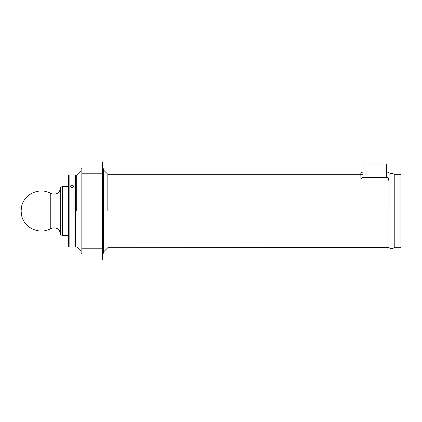 <?xml version="1.0" encoding="UTF-8"?>
<svg xmlns="http://www.w3.org/2000/svg" width="422" height="422" viewBox="0 0 422 422"><rect width="100%" height="100%" fill="white"/><g stroke="black" fill="none" stroke-linecap="round" stroke-linejoin="round"><path stroke-width="0.63" d="M388.968 174.428C390.698 172.962 392.423 172.962 394.153 174.428L394.153 247.572C392.423 249.038 390.698 249.038 388.968 247.572L388.968 175.452M107.821 211L107.821 174.307L107.821 211M76.693 211L76.693 174.977L76.693 211M388.794 180.932L360.968 180.932C360.889 179.382 361.322 178.242 362.261 177.504L387.507 177.504C388.446 178.242 388.878 179.382 388.794 180.932L388.963 173.621C388.525 172.202 387.76 171.791 386.668 172.398M360.968 180.932L360.799 173.621C361.243 172.202 362.007 171.791 363.099 172.398M366.481 177.34L363.099 177.34M363.099 174.307L107.821 174.307L103.374 169.86M81.14 170.53L76.693 174.977L75.359 174.977L75.359 247.023L76.693 247.023L81.14 251.47M388.894 211L388.894 177.567M400.009 211L400.009 247.693L400.9 246.801L400.9 175.199L400.009 174.307L400.009 211M400.009 247.693L394.227 247.693L394.227 174.307L400.009 174.307M386.668 177.309L386.668 163.989L363.099 163.989L363.099 177.309M82.026 253.247L81.14 253.247L81.14 168.753L82.026 168.753M82.026 162.08L82.026 259.92L102.488 259.92L102.488 162.08L82.026 162.08M102.488 168.753L103.374 168.753L103.374 253.247L102.488 253.247M72.711 187.674L71.334 187.674M73.803 186.45C72.616 188.159 71.429 188.159 70.242 186.45C71.429 184.799 72.616 184.799 73.803 186.45M69.129 174.977L68.686 175.42L68.686 246.58L69.129 247.023L69.129 174.977L74.91 174.977L74.91 247.023L75.359 246.58M60.684 187.189L60.684 234.811L62.461 235.46L62.461 186.54L60.684 187.189M82.026 173.199L102.488 173.199M102.488 248.801L82.026 248.801M60.684 234.358C59.576 228.698 56.279 226.751 50.788 228.518L50.788 193.482C56.279 195.249 59.576 193.302 60.684 187.642M388.968 247.572L107.821 247.693L103.374 252.14M74.91 174.977L75.359 175.42M69.129 247.023L74.91 247.023M68.686 186.54L62.461 186.54M68.686 235.46L62.461 235.46M50.788 228.518C39.816 235.107 24.059 228.091 21.622 215.531L21.1 211L21.575 206.659C23.906 193.999 39.758 186.851 50.788 193.482"/></g></svg>
